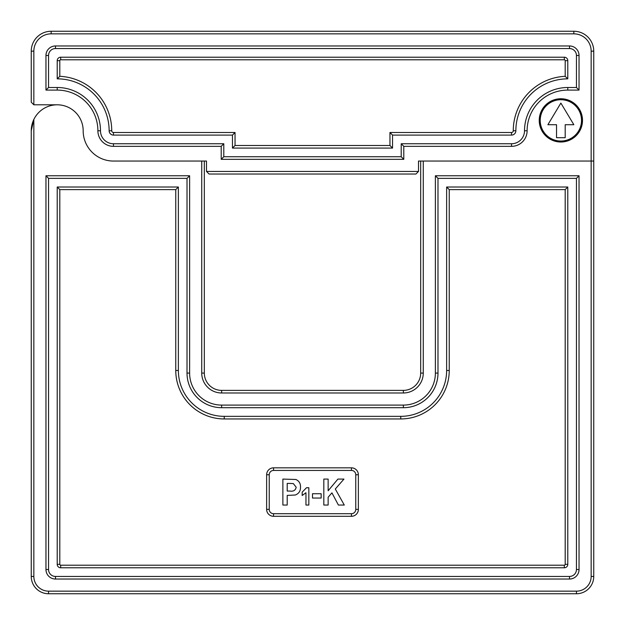 <?xml version="1.0" encoding="UTF-8"?>
<svg xmlns="http://www.w3.org/2000/svg" width="625" height="625" viewBox="0 0 625 625"><rect width="100%" height="100%" fill="white"/><g stroke="black" fill="none" stroke-linecap="round" stroke-linejoin="round"><path stroke-width="0.94" d="M206.492 171.445L206.492 161.055L204.328 161.055L204.328 373.078A17.305 17.305 0 0 0 221.633 390.383L403.367 390.383A17.305 17.305 0 0 0 420.672 373.078L423.266 373.078L423.266 161.055L593.75 161.055L593.75 576.445A17.305 17.305 0 0 1 576.445 593.75L48.555 593.75A17.305 17.305 0 0 1 31.25 576.445L31.25 130.766L33.844 119.453A25.961 25.961 0 0 0 31.25 130.766L31.25 576.445A17.305 17.305 0 0 0 48.555 593.75L48.555 591.156L576.445 591.156A14.711 14.711 0 0 0 591.156 576.445L591.156 161.055L418.508 161.055L418.508 171.445L415.914 174.039L209.086 174.039L206.492 171.445L418.508 171.445M31.25 102.211L31.25 51.156L31.25 102.211L33.844 104.805L57.211 104.805A25.961 25.961 0 0 1 83.172 130.766A30.289 30.289 0 0 0 113.461 161.055A30.289 30.289 0 0 1 83.172 130.766A25.961 25.961 0 0 0 33.844 119.453L33.844 576.445A14.711 14.711 0 0 0 48.555 591.156M351.445 516.297L351.445 513.703L273.555 513.703A4.328 4.328 0 0 1 269.234 509.375L269.234 474.758A4.328 4.328 0 0 1 273.555 470.43L351.445 470.43L351.445 467.836A6.922 6.922 0 0 1 358.367 474.758L358.367 509.375A6.922 6.922 0 0 1 351.445 516.297L273.555 516.297A6.922 6.922 0 0 1 266.633 509.375L266.633 474.758A6.922 6.922 0 0 1 273.555 467.836L351.445 467.836M351.445 513.703A4.328 4.328 0 0 0 355.766 509.375L358.367 509.375M351.445 470.43A4.328 4.328 0 0 1 355.766 474.758L355.766 509.375M206.492 161.055L113.461 161.055L201.734 161.055L201.734 373.078A19.906 19.906 0 0 0 221.633 392.984L403.367 392.984A19.906 19.906 0 0 0 423.266 373.078M45.961 175.766L189.617 175.766L189.617 373.078A32.016 32.016 0 0 0 221.633 405.094L403.367 405.094A32.016 32.016 0 0 0 435.383 373.078L435.383 175.766L579.039 175.766L579.039 569.516A9.516 9.516 0 0 1 569.516 579.039L55.484 579.039A9.516 9.516 0 0 1 45.961 569.516L45.961 175.766L48.555 178.367L48.555 569.516A6.922 6.922 0 0 0 55.484 576.445L569.516 576.445A6.922 6.922 0 0 0 576.445 569.516L576.445 178.367L437.984 178.367L437.984 373.078A34.617 34.617 0 0 1 403.367 407.695L221.633 407.695A34.617 34.617 0 0 1 187.016 373.078L187.016 178.367L48.555 178.367M403.367 392.984L403.367 390.383A17.305 17.305 0 0 0 420.672 373.078L420.672 161.055L418.508 161.055M178.367 370.484L178.367 187.016L57.211 187.016L57.211 564.328A3.461 3.461 0 0 0 60.672 567.789L564.328 567.789A3.461 3.461 0 0 0 567.789 564.328L567.789 187.016L446.633 187.016L446.633 370.484A45.867 45.867 0 0 1 400.766 416.344L224.234 416.344A45.867 45.867 0 0 1 178.367 370.484L175.766 370.484L175.766 189.617L59.805 189.617L59.805 564.328A0.867 0.867 0 0 0 60.672 565.195L564.328 565.195A0.867 0.867 0 0 0 565.195 564.328L565.195 189.617L449.234 189.617L449.234 370.484A48.461 48.461 0 0 1 400.766 418.945L224.234 418.945A48.461 48.461 0 0 1 175.766 370.484M287.203 495.398L287.203 505.047L282.875 505.047L282.875 479.086L295.867 479.484C299.086 480.945 300.641 483.5 300.516 487.141C300.586 491.047 298.828 493.672 295.258 495.023L287.203 495.398M289.664 483.414L287.203 483.414L287.203 491.07L289.992 491.07C293.453 491.602 295.516 490.32 296.188 487.219L293.328 483.594L289.664 483.414M321.156 498.055L312.5 498.055L312.5 493.734L321.156 493.734L321.156 498.055M328.141 505.047L323.82 505.047L323.82 479.086L328.141 479.086L328.141 490.773L337.898 479.086L343.953 479.086L335.297 489.016L344.289 505.047L338.383 505.047L331.938 492.867L328.141 497.219L328.141 505.047M308.836 487.742L308.836 505.047L305.953 505.047L305.953 492.727L302.18 495.508L302.18 492.18L306.484 487.742L308.836 487.742M576.445 178.367L579.039 175.766M437.984 178.367L435.383 175.766M189.617 175.766L187.016 178.367M175.766 189.617L178.367 187.016M59.805 189.617L57.211 187.016M446.633 187.016L449.234 189.617M567.789 187.016L565.195 189.617M593.75 161.055L591.156 161.055L591.156 51.156A17.305 17.305 0 0 0 573.844 33.844L51.156 33.844L51.156 31.25A19.906 19.906 0 0 0 31.25 51.156A19.906 19.906 0 0 1 51.156 31.25L573.844 31.25A19.906 19.906 0 0 1 593.75 51.156L593.75 576.445A17.305 17.305 0 0 1 576.445 593.75L576.445 591.156M539.234 120.383A21.633 21.633 0 0 0 571.68 139.117A21.633 21.633 0 0 0 571.68 101.648A21.633 21.633 0 0 0 539.234 120.383M579.039 55.484L579.039 90.094L567.789 90.094A40.672 40.672 0 0 0 527.117 130.766A15.578 15.578 0 0 1 511.539 146.344L403.797 146.344L403.797 159.328L221.203 159.328L221.203 146.344L113.461 146.344A15.578 15.578 0 0 1 97.883 130.766A40.672 40.672 0 0 0 57.211 90.094L45.961 90.094L45.961 55.484A9.516 9.516 0 0 1 55.484 45.961L569.516 45.961A9.516 9.516 0 0 1 579.039 55.484L576.445 55.484A6.922 6.922 0 0 0 569.516 48.555L55.484 48.555A6.922 6.922 0 0 0 48.555 55.484L48.555 87.5L57.211 87.5A43.266 43.266 0 0 1 100.484 130.766A12.984 12.984 0 0 0 113.461 143.75L223.797 143.75L223.797 156.734L401.203 156.734L401.203 143.75L511.539 143.75A12.984 12.984 0 0 0 524.516 130.766A43.266 43.266 0 0 1 567.789 87.5L576.445 87.5L576.445 55.484M109.133 130.766A4.328 4.328 0 0 0 113.461 135.094L232.453 135.094L232.453 148.078L392.547 148.078L392.547 135.094L511.539 135.094A4.328 4.328 0 0 0 515.867 130.766A51.922 51.922 0 0 1 567.789 78.844L567.789 60.672A3.461 3.461 0 0 0 564.328 57.211L60.672 57.211A3.461 3.461 0 0 0 57.211 60.672L57.211 78.844A51.922 51.922 0 0 1 109.133 130.766L111.734 130.766A1.734 1.734 0 0 0 113.461 132.5L235.047 132.5L235.047 145.484L389.953 145.484L389.953 132.5L511.539 132.5A1.734 1.734 0 0 0 513.266 130.766A54.516 54.516 0 0 1 565.195 76.312L565.195 60.672A0.867 0.867 0 0 0 564.328 59.805L60.672 59.805A0.867 0.867 0 0 0 59.805 60.672L59.805 76.312A54.516 54.516 0 0 1 111.734 130.766M392.547 135.094L389.953 132.5M392.547 148.078L389.953 145.484M565.195 76.312L567.789 78.844M232.453 148.078L235.047 145.484M232.453 135.094L235.047 132.5M57.211 78.844L59.805 76.312M223.797 143.75L221.203 146.344M223.797 156.734L221.203 159.328M45.961 90.094L48.555 87.5M401.203 156.734L403.797 159.328M401.203 143.75L403.797 146.344M579.039 90.094L576.445 87.5M415.914 174.039L209.086 174.039M539.664 120.383A21.203 21.203 0 0 1 560.867 99.18A21.203 21.203 0 0 1 582.07 120.383A21.203 21.203 0 0 1 560.867 141.586A21.203 21.203 0 0 1 539.664 120.383M581.516 120.383A20.648 20.648 0 0 0 550.539 102.5A20.648 20.648 0 0 0 550.539 138.266A20.648 20.648 0 0 0 581.516 120.383M573.844 124.711L560.867 103.078L547.883 124.711L556.539 124.711L556.539 137.695L565.195 137.695L565.195 124.711L573.844 124.711M577.742 133.219L577.742 133.922L577.742 133.219M543.992 133.922L543.992 133.219L543.992 133.922M201.734 373.078L204.328 373.078A17.305 17.305 0 0 0 221.633 390.383L221.633 392.984M273.555 516.297L273.555 513.703M355.766 474.758L358.367 474.758M266.633 509.375L269.234 509.375M266.633 474.758L269.234 474.758M273.555 470.43L273.555 467.836M579.039 569.516L576.445 569.516M569.516 579.039L569.516 576.445M437.984 373.078L435.383 373.078M55.484 579.039L55.484 576.445M403.367 407.695L403.367 405.094M45.961 569.516L48.555 569.516M221.633 407.695L221.633 405.094M187.016 373.078L189.617 373.078M224.234 416.344L224.234 418.945M400.766 416.344L400.766 418.945M446.633 370.484L449.234 370.484M59.805 564.328L57.211 564.328M60.672 565.195L60.672 567.789M564.328 565.195L564.328 567.789M567.789 564.328L565.195 564.328M33.844 576.445L31.25 576.445M591.156 576.445L593.75 576.445M51.156 33.844A17.305 17.305 0 0 0 33.844 51.156L33.844 104.805M573.844 33.844L573.844 31.25A19.906 19.906 0 0 1 593.75 51.156L591.156 51.156M511.539 132.5L511.539 135.094M513.266 130.766L515.867 130.766M565.195 60.672L567.789 60.672M564.328 59.805L564.328 57.211M113.461 135.094L113.461 132.5M60.672 59.805L60.672 57.211M59.805 60.672L57.211 60.672M113.461 143.75L113.461 146.344M97.883 130.766L100.484 130.766M57.211 90.094L57.211 87.5M45.961 55.484L48.555 55.484M55.484 45.961L55.484 48.555M511.539 143.75L511.539 146.344M569.516 45.961L569.516 48.555M524.516 130.766L527.117 130.766M567.789 87.5L567.789 90.094M31.25 51.156L33.844 51.156"/></g></svg>
